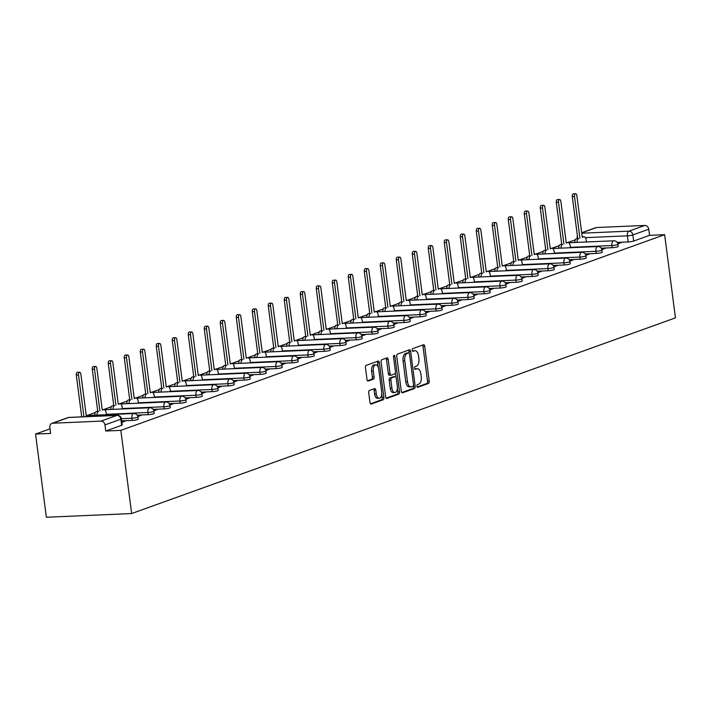 <?xml version="1.0" encoding="UTF-8"?>
<svg xmlns="http://www.w3.org/2000/svg" width="711" height="711" viewBox="0 0 711 711"><rect width="100%" height="100%" fill="white"/><g stroke="black" fill="none" stroke-linecap="round" stroke-linejoin="round"><path stroke-width="1.07" d="M416.895 386.215A1.378 0.729 87.5 0 0 417.659 387.335A1.378 0.729 87.5 0 0 417.775 387.308L428.466 383.46A1.973 1.031 87.5 0 0 429.222 381.167L424.707 346.337A1.973 1.031 87.5 0 0 423.614 344.728A1.973 1.031 87.5 0 0 423.445 344.764L412.744 348.612A1.378 0.729 87.5 0 0 412.22 350.221A1.378 0.729 87.5 0 0 412.984 351.35A1.378 0.729 87.5 0 0 413.1 351.323L414.486 350.825A6.301 3.315 87.5 0 1 415.02 350.719A6.301 3.315 87.5 0 1 418.512 355.856L418.886 358.762A6.301 3.315 87.5 0 1 416.468 366.112L415.082 366.609A1.378 0.729 87.5 0 0 414.557 368.218A1.378 0.729 87.5 0 0 415.322 369.338A1.378 0.729 87.5 0 0 415.437 369.32L416.824 368.822A6.301 3.315 87.5 0 1 417.348 368.716A6.301 3.315 87.5 0 1 420.85 373.853L421.223 376.75A6.301 3.315 87.5 0 1 418.806 384.109L417.419 384.607A1.378 0.729 87.5 0 0 416.895 386.215M369.462 390.419A1.973 1.031 87.5 0 0 368.707 392.712L369.978 402.488A1.973 1.031 87.5 0 0 371.071 404.088A1.973 1.031 87.5 0 0 371.24 404.061L383.113 399.786A1.973 1.031 87.5 0 0 383.869 397.485L379.345 362.654A1.973 1.031 87.5 0 0 378.252 361.055A1.973 1.031 87.5 0 0 378.092 361.081L366.209 365.356A1.973 1.031 87.5 0 0 365.454 367.658L366.992 379.461A1.973 1.031 87.5 0 0 368.085 381.069A1.973 1.031 87.5 0 0 368.245 381.034L373.328 379.203A1.973 1.031 87.5 0 0 374.084 376.91L373.328 371.053A5.27 2.773 87.5 0 1 375.79 364.823A5.27 2.773 87.5 0 1 378.714 369.116L381.691 392.045A5.27 2.773 87.5 0 1 379.221 398.276A5.27 2.773 87.5 0 1 376.306 393.983L375.808 390.161A1.973 1.031 87.5 0 0 374.715 388.553A1.973 1.031 87.5 0 0 374.546 388.588L369.462 390.419M131.642 513.555L120.843 430.368L664.643 234.683L675.45 317.87L131.642 513.555L46.357 517.253L35.55 434.065L50.054 428.849M401.288 391.219A1.973 1.031 87.5 0 0 402.382 392.828A1.973 1.031 87.5 0 0 402.55 392.792L414.424 388.517A1.973 1.031 87.5 0 0 415.18 386.215L410.656 351.394A1.973 1.031 87.5 0 0 409.563 349.785A1.973 1.031 87.5 0 0 409.403 349.821L397.52 354.096A1.973 1.031 87.5 0 0 396.765 356.389L401.288 391.219M398.773 394.152L386.891 398.427A1.973 1.031 87.5 0 1 386.722 398.453A1.973 1.031 87.5 0 1 385.638 396.854L381.114 362.023A1.973 1.031 87.5 0 1 381.869 359.73L386.953 357.9A1.973 1.031 87.5 0 1 387.113 357.864A1.973 1.031 87.5 0 1 388.206 359.473L390.046 373.595A1.973 1.031 87.5 0 0 391.13 375.204A1.973 1.031 87.5 0 0 391.299 375.168L394.676 373.95A1.973 1.031 87.5 0 0 395.432 371.657L393.521 356.949A1.378 0.729 87.5 0 1 394.161 355.322A1.378 0.729 87.5 0 1 394.925 356.442L399.529 391.85A1.973 1.031 87.5 0 1 398.773 394.152L397.067 394.223L386.144 398.151M575.306 239.838L567.813 242.54M559.308 245.597L551.816 248.29M543.311 251.356L535.818 254.049M527.304 257.115L519.812 259.808M511.307 262.866L503.815 265.567M495.309 268.625L487.817 271.326M479.303 274.384L471.811 277.086M463.305 280.143L455.813 282.836M447.308 285.902L439.816 288.595M431.31 291.661L423.809 294.354M415.304 297.411L407.812 300.113M399.306 303.17L391.814 305.872M383.309 308.93L375.808 311.622M367.303 314.689L359.81 317.382M351.305 320.448L343.813 323.141M335.308 326.207L327.815 328.9M319.301 331.957L311.809 334.659M303.304 337.716L295.812 340.418M287.306 343.475L279.814 346.168M271.3 349.234L263.808 351.927M255.302 354.993L247.81 357.686M239.305 360.753L231.813 363.445M223.298 366.503L215.806 369.205M207.301 372.262L199.809 374.964M191.303 378.021L183.811 380.714M175.306 383.78L167.805 386.473M159.3 389.539L151.807 392.232M143.302 395.289L135.81 397.991M127.305 401.048L119.804 403.75M111.298 406.808L103.806 409.509M95.301 412.567L87.808 415.26M120.843 430.368L105.743 431.026L104.952 424.911A4.017 3.368 -109.8 0 0 101.024 421.116L52.756 423.214A4.017 3.368 -109.8 0 0 51.903 423.374A4.017 3.368 -109.8 0 0 49.85 427.302L50.65 433.417L35.55 434.065M664.643 234.683L649.552 235.341L633.652 241.065A4.017 0.551 172.6 0 1 628.186 241.944L617.192 242.424M581.749 233.199L628.933 231.155L644.833 225.44L596.556 227.529L581.705 232.87M644.833 225.44A4.017 3.368 70.2 0 1 648.752 229.226L632.861 234.95A4.017 0.551 172.6 0 1 627.395 235.839L585.357 237.661M649.552 235.341L648.752 229.226M581.687 232.737L595.711 227.698A4.017 3.368 70.2 0 1 596.556 227.529M601.853 249.588L605.052 248.441L602.493 248.548L602.599 249.321M585.855 255.347L589.055 254.191L586.495 254.307L586.593 255.08M569.849 261.106L573.057 259.95L570.498 260.066L570.595 260.839M553.851 266.865L557.051 265.71L554.5 265.816L554.598 266.598M537.854 272.615L541.053 271.469L538.494 271.575L538.591 272.349M521.847 278.374L525.056 277.228L522.496 277.334L522.594 278.108M505.85 284.133L509.049 282.978L506.499 283.094L506.596 283.867M489.852 289.892L493.052 288.737L490.492 288.853L490.599 289.626M473.855 295.652L477.054 294.496L474.495 294.612L474.593 295.385M457.848 301.411L461.057 300.255L458.497 300.362L458.595 301.135M441.851 307.161L445.05 306.014L442.491 306.121L442.598 306.894M425.853 312.92L429.053 311.774L426.493 311.88L426.591 312.653M409.847 318.679L413.055 317.524L410.496 317.639L410.594 318.412M393.85 324.438L397.049 323.283L394.489 323.398L394.596 324.172M377.852 330.197L381.052 329.042L378.492 329.157L378.59 329.931M361.846 335.956L365.054 334.801L362.494 334.908L362.592 335.681M345.848 341.707L349.048 340.56L346.488 340.667L346.595 341.44M329.851 347.466L333.05 346.319L330.491 346.426L330.588 347.199M313.844 353.225L317.053 352.069L314.493 352.185L314.591 352.958M297.847 358.984L301.046 357.829L298.496 357.944L298.593 358.717M281.849 364.743L285.049 363.588L282.489 363.703L282.596 364.476M265.852 370.502L269.051 369.347L266.492 369.453L266.589 370.227M249.845 376.252L253.045 375.106L250.494 375.212L250.592 375.986M233.848 382.011L237.047 380.865L234.488 380.972L234.594 381.745M217.85 387.771L221.05 386.615L218.49 386.731L218.588 387.504M201.844 393.53L205.052 392.374L202.493 392.49L202.591 393.263M185.847 399.289L189.046 398.133L186.486 398.24L186.593 399.022M169.849 405.039L173.049 403.892L170.489 403.999L170.587 404.772M153.843 410.798L157.051 409.652L154.491 409.758L154.589 410.531M137.845 416.557L141.045 415.402L138.485 415.517L138.592 416.291M121.874 422.307L125.047 421.161L122.488 421.276L122.585 422.05M132.184 420.432L131.899 418.264A4.017 0.551 172.6 0 0 135.943 417.757A4.017 0.551 172.6 0 0 137.934 417.01L138.21 419.179A4.017 0.551 -7.4 0 1 136.219 419.925A4.017 0.551 -7.4 0 1 132.184 420.432L121.688 420.885M148.181 414.673L147.897 412.504A4.017 0.551 172.6 0 0 151.941 411.998A4.017 0.551 172.6 0 0 153.931 411.251L154.216 413.42A4.017 0.551 -7.4 0 1 152.225 414.166A4.017 0.551 -7.4 0 1 148.181 414.673L137.187 415.153M164.179 408.914L163.903 406.745A4.017 0.551 172.6 0 0 167.938 406.239A4.017 0.551 172.6 0 0 169.929 405.492L170.213 407.661A4.017 0.551 -7.4 0 1 168.223 408.407A4.017 0.551 -7.4 0 1 164.179 408.914L153.185 409.394M180.185 403.164L179.901 400.995A4.017 0.551 172.6 0 0 183.945 400.48A4.017 0.551 172.6 0 0 185.935 399.733L186.211 401.902A4.017 0.551 -7.4 0 1 184.22 402.648A4.017 0.551 -7.4 0 1 180.185 403.164L169.182 403.635M196.183 397.405L195.898 395.236A4.017 0.551 172.6 0 0 199.942 394.721A4.017 0.551 172.6 0 0 201.933 393.983L202.217 396.151A4.017 0.551 -7.4 0 1 200.226 396.889A4.017 0.551 -7.4 0 1 196.183 397.405L185.189 397.876M212.18 391.645L211.896 389.477A4.017 0.551 172.6 0 0 215.94 388.97A4.017 0.551 172.6 0 0 217.93 388.224L218.215 390.392A4.017 0.551 -7.4 0 1 216.224 391.139A4.017 0.551 -7.4 0 1 212.18 391.645L201.186 392.125M228.178 385.886L227.902 383.718A4.017 0.551 172.6 0 0 231.946 383.211A4.017 0.551 172.6 0 0 233.928 382.465L234.212 384.633A4.017 0.551 -7.4 0 1 232.221 385.38A4.017 0.551 -7.4 0 1 228.178 385.886L217.184 386.366M244.184 380.127L243.9 377.959A4.017 0.551 172.6 0 0 247.943 377.452A4.017 0.551 172.6 0 0 249.934 376.706L250.21 378.874A4.017 0.551 -7.4 0 1 248.228 379.621A4.017 0.551 -7.4 0 1 244.184 380.127L233.19 380.607M260.182 374.368L259.897 372.2A4.017 0.551 172.6 0 0 263.941 371.693A4.017 0.551 172.6 0 0 265.932 370.946L266.216 373.115A4.017 0.551 -7.4 0 1 264.225 373.862A4.017 0.551 -7.4 0 1 260.182 374.368L249.188 374.848M276.179 368.618L275.904 366.449A4.017 0.551 172.6 0 0 279.947 365.934A4.017 0.551 172.6 0 0 281.929 365.187L282.214 367.356A4.017 0.551 -7.4 0 1 280.223 368.102A4.017 0.551 -7.4 0 1 276.179 368.618L265.185 369.089M292.185 362.859L291.901 360.69A4.017 0.551 172.6 0 0 295.945 360.175A4.017 0.551 172.6 0 0 297.936 359.437L298.211 361.606A4.017 0.551 -7.4 0 1 296.229 362.343A4.017 0.551 -7.4 0 1 292.185 362.859L281.192 363.33M308.183 357.1L307.899 354.931A4.017 0.551 172.6 0 0 311.942 354.425A4.017 0.551 172.6 0 0 313.933 353.678L314.218 355.847A4.017 0.551 -7.4 0 1 312.227 356.593A4.017 0.551 -7.4 0 1 308.183 357.1L297.189 357.58M324.18 351.341L323.905 349.172A4.017 0.551 172.6 0 0 327.94 348.666A4.017 0.551 172.6 0 0 329.931 347.919L330.215 350.088A4.017 0.551 -7.4 0 1 328.224 350.834A4.017 0.551 -7.4 0 1 324.18 351.341L313.187 351.821M340.187 345.582L339.902 343.413A4.017 0.551 172.6 0 0 343.946 342.906A4.017 0.551 172.6 0 0 345.937 342.16L346.213 344.328A4.017 0.551 -7.4 0 1 344.222 345.075A4.017 0.551 -7.4 0 1 340.187 345.582L329.193 346.061M356.184 339.822L355.9 337.654A4.017 0.551 172.6 0 0 359.944 337.147A4.017 0.551 172.6 0 0 361.935 336.401L362.219 338.569A4.017 0.551 -7.4 0 1 360.228 339.316A4.017 0.551 -7.4 0 1 356.184 339.822L345.19 340.302M372.182 334.072L371.906 331.904A4.017 0.551 172.6 0 0 375.941 331.388A4.017 0.551 172.6 0 0 377.932 330.642L378.216 332.81A4.017 0.551 -7.4 0 1 376.226 333.557A4.017 0.551 -7.4 0 1 372.182 334.072L361.188 334.543M388.188 328.313L387.904 326.145A4.017 0.551 172.6 0 0 391.948 325.629A4.017 0.551 172.6 0 0 393.938 324.891L394.214 327.06A4.017 0.551 -7.4 0 1 392.223 327.798A4.017 0.551 -7.4 0 1 388.188 328.313L377.194 328.784M404.186 322.554L403.901 320.385A4.017 0.551 172.6 0 0 407.945 319.879A4.017 0.551 172.6 0 0 409.936 319.132L410.22 321.301A4.017 0.551 -7.4 0 1 408.23 322.047A4.017 0.551 -7.4 0 1 404.186 322.554L393.192 323.034M420.183 316.795L419.908 314.626A4.017 0.551 172.6 0 0 423.943 314.12A4.017 0.551 172.6 0 0 425.933 313.373L426.218 315.542A4.017 0.551 -7.4 0 1 424.227 316.288A4.017 0.551 -7.4 0 1 420.183 316.795L409.189 317.275M436.19 311.036L435.905 308.867A4.017 0.551 172.6 0 0 439.949 308.361A4.017 0.551 172.6 0 0 441.94 307.614L442.215 309.783A4.017 0.551 -7.4 0 1 440.225 310.529A4.017 0.551 -7.4 0 1 436.19 311.036L425.187 311.516M452.187 305.286L451.903 303.117A4.017 0.551 172.6 0 0 455.947 302.602A4.017 0.551 172.6 0 0 457.937 301.855L458.222 304.024A4.017 0.551 -7.4 0 1 456.231 304.77A4.017 0.551 -7.4 0 1 452.187 305.286L441.193 305.757M468.185 299.527L467.9 297.358A4.017 0.551 172.6 0 0 471.944 296.843A4.017 0.551 172.6 0 0 473.935 296.096L474.219 298.265A4.017 0.551 -7.4 0 1 472.228 299.011A4.017 0.551 -7.4 0 1 468.185 299.527L457.191 299.998M484.182 293.767L483.907 291.599A4.017 0.551 172.6 0 0 487.95 291.092A4.017 0.551 172.6 0 0 489.932 290.346L490.217 292.514A4.017 0.551 -7.4 0 1 488.226 293.252A4.017 0.551 -7.4 0 1 484.182 293.767L473.188 294.238M500.188 288.008L499.904 285.84A4.017 0.551 172.6 0 0 503.948 285.333A4.017 0.551 172.6 0 0 505.939 284.587L506.214 286.755A4.017 0.551 -7.4 0 1 504.232 287.502A4.017 0.551 -7.4 0 1 500.188 288.008L489.195 288.488M516.186 282.249L515.902 280.081A4.017 0.551 172.6 0 0 519.945 279.574A4.017 0.551 172.6 0 0 521.936 278.828L522.221 280.996A4.017 0.551 -7.4 0 1 520.23 281.743A4.017 0.551 -7.4 0 1 516.186 282.249L505.192 282.729M532.183 276.49L531.908 274.322A4.017 0.551 172.6 0 0 535.952 273.815A4.017 0.551 172.6 0 0 537.934 273.068L538.218 275.237A4.017 0.551 -7.4 0 1 536.227 275.984A4.017 0.551 -7.4 0 1 532.183 276.49L521.19 276.97M548.19 270.74L547.905 268.571A4.017 0.551 172.6 0 0 551.949 268.056A4.017 0.551 172.6 0 0 553.94 267.309L554.216 269.478A4.017 0.551 -7.4 0 1 552.234 270.224A4.017 0.551 -7.4 0 1 548.19 270.74L537.196 271.211M564.187 264.981L563.903 262.812A4.017 0.551 172.6 0 0 567.947 262.297A4.017 0.551 172.6 0 0 569.938 261.559L570.222 263.728A4.017 0.551 -7.4 0 1 568.231 264.465A4.017 0.551 -7.4 0 1 564.187 264.981L553.194 265.452M580.185 259.222L579.909 257.053A4.017 0.551 172.6 0 0 583.944 256.547A4.017 0.551 172.6 0 0 585.935 255.8L586.22 257.969A4.017 0.551 -7.4 0 1 584.229 258.715A4.017 0.551 -7.4 0 1 580.185 259.222L569.191 259.702M596.191 253.463L595.907 251.294A4.017 0.551 172.6 0 0 599.951 250.787A4.017 0.551 172.6 0 0 601.941 250.041L602.217 252.209A4.017 0.551 -7.4 0 1 600.226 252.956A4.017 0.551 -7.4 0 1 596.191 253.463L585.197 253.943M612.189 247.704L611.904 245.535A4.017 0.551 172.6 0 0 615.948 245.028A4.017 0.551 172.6 0 0 617.939 244.282L618.223 246.45A4.017 0.551 -7.4 0 1 616.233 247.197A4.017 0.551 -7.4 0 1 612.189 247.704L601.195 248.183M617.85 243.829L621.058 242.682L618.499 242.789L618.597 243.562M618.499 242.789L617.601 243.109M105.743 431.026L121.643 425.302A4.017 0.551 -7.4 0 0 122.212 424.938L121.421 418.823A4.017 0.551 172.6 0 1 120.852 419.197L104.952 424.911M602.493 248.548L601.604 248.868M586.495 254.307L585.597 254.627M570.498 260.066L569.6 260.386M554.5 265.816L553.602 266.145M538.494 271.575L537.596 271.904M522.496 277.334L521.598 277.654M506.499 283.094L505.601 283.413M490.492 288.853L489.595 289.173M474.495 294.612L473.597 294.932M458.497 300.362L457.6 300.691M442.491 306.121L441.593 306.45M426.493 311.88L425.596 312.2M410.496 317.639L409.598 317.959M394.489 323.398L393.601 323.718M378.492 329.157L377.594 329.477M362.494 334.908L361.597 335.236M346.488 340.667L345.599 340.996M330.491 346.426L329.593 346.746M314.493 352.185L313.595 352.505M298.496 357.944L297.598 358.264M282.489 363.703L281.592 364.023M266.492 369.453L265.594 369.782M250.494 375.212L249.597 375.532M234.488 380.972L233.59 381.292M218.49 386.731L217.593 387.051M202.493 392.49L201.595 392.81M186.486 398.24L185.589 398.569M170.489 403.999L169.591 404.328M154.491 409.758L153.594 410.078M138.485 415.517L137.596 415.837M122.488 421.276L121.768 421.534M417.348 368.716L415.651 368.787A6.301 3.315 87.5 0 0 415.117 368.893L416.824 368.822M415.02 350.719L413.313 350.79A6.301 3.315 87.5 0 0 412.78 350.896L414.486 350.825M417.153 386.997L426.769 383.54A1.973 1.031 87.5 0 0 427.524 381.238L423.001 346.408A1.973 1.031 87.5 0 0 422.494 345.111M409.163 353.109L408.949 351.465A1.973 1.031 87.5 0 0 408.443 350.159M401.795 392.525L412.718 388.588A1.973 1.031 87.5 0 0 413.473 386.295L413.393 385.682M412.967 386.206A1.378 0.729 87.5 0 0 413.5 384.598L409.527 354.025A1.378 0.729 87.5 0 0 408.763 352.905A1.378 0.729 87.5 0 0 408.647 352.923L407.181 353.447A6.301 3.315 87.5 0 0 404.763 360.806L407.483 381.7A6.301 3.315 87.5 0 0 410.976 386.837A6.301 3.315 87.5 0 0 411.509 386.731L412.967 386.206M407.172 352.994A1.378 0.729 87.5 0 0 407.056 352.976A1.378 0.729 87.5 0 0 406.941 353.003L408.647 352.923M410.976 386.837L409.269 386.908A6.301 3.315 87.5 0 1 405.777 381.771L403.066 360.877A6.301 3.315 87.5 0 1 405.483 353.527L406.941 353.003M390.97 375.186L389.592 375.239A1.973 1.031 87.5 0 1 389.432 375.275A1.973 1.031 87.5 0 1 388.339 373.666L386.5 359.544A1.973 1.031 87.5 0 0 385.993 358.237M395.36 372.973L395.894 377.088M397.378 388.49L397.822 391.93L399.529 391.85M391.948 388.25A5.27 2.773 87.5 0 0 394.872 392.543A5.27 2.773 87.5 0 0 397.333 386.313L396.285 378.234A1.973 1.031 87.5 0 0 395.192 376.626A1.973 1.031 87.5 0 0 395.023 376.661L391.654 377.879A1.973 1.031 87.5 0 0 390.899 380.172L391.948 388.25L390.241 388.322A5.27 2.773 87.5 0 0 393.165 392.623L394.872 392.543M393.654 376.723A1.973 1.031 87.5 0 0 393.485 376.706A1.973 1.031 87.5 0 0 393.316 376.732L395.023 376.661M390.241 388.322L389.193 380.243A1.973 1.031 87.5 0 1 389.948 377.95L393.316 376.732M397.067 394.223A1.973 1.031 87.5 0 0 397.822 391.93M379.221 398.276L377.523 398.347A5.27 2.773 87.5 0 1 374.599 394.054L374.102 390.232A1.973 1.031 87.5 0 0 373.595 388.935M375.79 364.823L374.084 364.894A5.27 2.773 87.5 0 0 371.622 371.124L373.328 371.053M367.498 380.767L371.622 379.274A1.973 1.031 87.5 0 0 372.377 376.981L371.622 371.124M378.208 367.107L377.639 362.734A1.973 1.031 87.5 0 0 377.132 361.428M370.484 403.786L381.407 399.858A1.973 1.031 87.5 0 0 382.163 397.556L381.736 394.214M574.772 242.478A4.017 2.106 -92.5 0 1 576.372 238.745L578.594 238.647A4.017 2.106 87.5 0 0 576.985 242.38M586.433 241.971L586.175 240.042A4.017 2.106 87.5 0 0 583.953 236.772A4.017 2.106 87.5 0 0 583.615 236.843L582.282 237.323L576.87 195.632A2.311 1.209 87.5 0 0 575.59 193.748A2.311 1.209 87.5 0 0 574.506 196.476L579.927 238.167M577.705 238.265L572.293 196.574A2.311 1.209 -92.5 0 1 573.368 193.845L575.59 193.748M558.766 248.237A4.017 2.106 -92.5 0 1 560.375 244.504L562.588 244.406A4.017 2.106 87.5 0 0 560.988 248.139M570.426 247.73L570.178 245.802A4.017 2.106 87.5 0 0 567.956 242.531A4.017 2.106 87.5 0 0 567.618 242.602L566.285 243.073L560.863 201.382A2.311 1.209 87.5 0 0 559.584 199.507A2.311 1.209 87.5 0 0 558.508 202.235L563.921 243.926M561.708 244.024L556.286 202.333A2.311 1.209 -92.5 0 1 557.371 199.604L559.584 199.507M542.769 253.996A4.017 2.106 -92.5 0 1 544.368 250.263L546.59 250.165A4.017 2.106 87.5 0 0 544.99 253.898M554.429 253.489L554.18 251.561A4.017 2.106 87.5 0 0 551.949 248.29A4.017 2.106 87.5 0 0 551.612 248.352L550.278 248.832L544.866 207.141A2.311 1.209 87.5 0 0 543.586 205.266A2.311 1.209 87.5 0 0 542.511 207.994L547.923 249.685M545.701 249.783L540.289 208.092A2.311 1.209 -92.5 0 1 541.373 205.355L543.586 205.266M526.771 259.755A4.017 2.106 -92.5 0 1 528.371 256.013L530.593 255.924A4.017 2.106 87.5 0 0 528.984 259.657M538.431 259.248L538.183 257.32A4.017 2.106 87.5 0 0 535.952 254.049A4.017 2.106 87.5 0 0 535.614 254.111L534.281 254.591L528.868 212.9A2.311 1.209 87.5 0 0 527.589 211.016A2.311 1.209 87.5 0 0 526.504 213.753L531.926 255.445M529.704 255.533L524.291 213.842A2.311 1.209 -92.5 0 1 525.367 211.114L527.589 211.016M510.774 265.514A4.017 2.106 -92.5 0 1 512.373 261.772L514.586 261.675A4.017 2.106 87.5 0 0 512.987 265.416M522.425 265.007L522.176 263.079A4.017 2.106 87.5 0 0 519.954 259.799A4.017 2.106 87.5 0 0 519.617 259.87L518.283 260.35L512.862 218.659A2.311 1.209 87.5 0 0 511.591 216.775A2.311 1.209 87.5 0 0 510.507 219.503L515.919 261.195M513.706 261.293L508.294 219.601A2.311 1.209 -92.5 0 1 509.369 216.873L511.591 216.775M494.767 271.264A4.017 2.106 -92.5 0 1 496.367 267.532L498.589 267.434A4.017 2.106 87.5 0 0 496.989 271.175M506.428 270.767L506.179 268.829A4.017 2.106 87.5 0 0 503.957 265.559A4.017 2.106 87.5 0 0 503.61 265.63L502.277 266.11L496.865 224.418A2.311 1.209 87.5 0 0 495.585 222.534A2.311 1.209 87.5 0 0 494.509 225.263L499.922 266.954M497.7 267.052L492.288 225.36A2.311 1.209 -92.5 0 1 493.372 222.632L495.585 222.534M478.77 277.023A4.017 2.106 -92.5 0 1 480.369 273.291L482.591 273.193A4.017 2.106 87.5 0 0 480.983 276.926M490.43 276.517L490.181 274.588A4.017 2.106 87.5 0 0 487.95 271.318A4.017 2.106 87.5 0 0 487.613 271.389L486.28 271.869L480.867 230.177A2.311 1.209 87.5 0 0 479.587 228.293A2.311 1.209 87.5 0 0 478.503 231.022L483.924 272.713M481.703 272.811L476.29 231.119A2.311 1.209 -92.5 0 1 477.365 228.391L479.587 228.293M462.772 282.782A4.017 2.106 -92.5 0 1 464.372 279.05L466.585 278.952A4.017 2.106 87.5 0 0 464.985 282.685M474.424 282.276L474.175 280.347A4.017 2.106 87.5 0 0 471.953 277.077A4.017 2.106 87.5 0 0 471.615 277.139L470.282 277.619L464.87 235.928A2.311 1.209 87.5 0 0 463.59 234.052A2.311 1.209 87.5 0 0 462.505 236.781L467.918 278.472M465.705 278.57L460.293 236.879A2.311 1.209 -92.5 0 1 461.368 234.15L463.59 234.052M446.766 288.542A4.017 2.106 -92.5 0 1 448.374 284.809L450.587 284.711A4.017 2.106 87.5 0 0 448.988 288.444M458.426 288.035L458.177 286.106A4.017 2.106 87.5 0 0 455.955 282.836A4.017 2.106 87.5 0 0 455.618 282.898L454.285 283.378L448.863 241.687A2.311 1.209 87.5 0 0 447.583 239.811A2.311 1.209 87.5 0 0 446.508 242.54L451.92 284.231M449.708 284.329L444.286 242.638A2.311 1.209 -92.5 0 1 445.37 239.9L447.583 239.811M430.768 294.301A4.017 2.106 -92.5 0 1 432.368 290.559L434.59 290.47A4.017 2.106 87.5 0 0 432.981 294.203M442.429 293.794L442.18 291.865A4.017 2.106 87.5 0 0 439.949 288.595A4.017 2.106 87.5 0 0 439.611 288.657L438.278 289.137L432.866 247.446A2.311 1.209 87.5 0 0 431.586 245.562A2.311 1.209 87.5 0 0 430.51 248.299L435.923 289.99M433.701 290.079L428.289 248.388A2.311 1.209 -92.5 0 1 429.364 245.659L431.586 245.562M414.771 300.06A4.017 2.106 -92.5 0 1 416.37 296.318L418.583 296.22A4.017 2.106 87.5 0 0 416.984 299.962M426.431 299.553L426.173 297.616A4.017 2.106 87.5 0 0 423.952 294.345A4.017 2.106 87.5 0 0 423.614 294.416L422.281 294.896L416.868 253.205A2.311 1.209 87.5 0 0 415.588 251.321A2.311 1.209 87.5 0 0 414.504 254.049L419.917 295.74M417.704 295.838L412.291 254.147A2.311 1.209 -92.5 0 1 413.367 251.418L415.588 251.321M398.764 305.81A4.017 2.106 -92.5 0 1 400.373 302.077L402.586 301.979A4.017 2.106 87.5 0 0 400.986 305.721M410.425 305.312L410.176 303.375A4.017 2.106 87.5 0 0 407.954 300.104A4.017 2.106 87.5 0 0 407.616 300.175L406.283 300.655L400.862 258.964A2.311 1.209 87.5 0 0 399.582 257.08A2.311 1.209 87.5 0 0 398.507 259.808L403.919 301.5M401.706 301.597L396.285 259.906A2.311 1.209 -92.5 0 1 397.369 257.178L399.582 257.08M382.767 311.569A4.017 2.106 -92.5 0 1 384.367 307.836L386.588 307.739A4.017 2.106 87.5 0 0 384.989 311.471M394.427 311.062L394.178 309.134A4.017 2.106 87.5 0 0 391.948 305.863A4.017 2.106 87.5 0 0 391.61 305.934L390.277 306.414L384.864 264.723A2.311 1.209 87.5 0 0 383.585 262.839A2.311 1.209 87.5 0 0 382.509 265.567L387.922 307.259M385.7 307.356L380.287 265.665A2.311 1.209 -92.5 0 1 381.372 262.937L383.585 262.839M366.769 317.328A4.017 2.106 -92.5 0 1 368.369 313.595L370.582 313.498A4.017 2.106 87.5 0 0 368.982 317.23M378.43 316.822L378.172 314.893A4.017 2.106 87.5 0 0 375.95 311.622A4.017 2.106 87.5 0 0 375.612 311.685L374.279 312.165L368.867 270.473A2.311 1.209 87.5 0 0 367.587 268.598A2.311 1.209 87.5 0 0 366.503 271.326L371.924 313.018M369.702 313.116L364.29 271.424A2.311 1.209 -92.5 0 1 365.365 268.696L367.587 268.598M350.763 323.087A4.017 2.106 -92.5 0 1 352.372 319.355L354.585 319.257A4.017 2.106 87.5 0 0 352.985 322.99M362.423 322.581L362.175 320.652A4.017 2.106 87.5 0 0 359.953 317.382A4.017 2.106 87.5 0 0 359.615 317.444L358.282 317.924L352.86 276.232A2.311 1.209 87.5 0 0 351.581 274.357A2.311 1.209 87.5 0 0 350.505 277.086L355.918 318.777M353.705 318.875L348.283 277.183A2.311 1.209 -92.5 0 1 349.368 274.446L351.581 274.357M334.765 328.846A4.017 2.106 -92.5 0 1 336.365 325.105L338.587 325.016A4.017 2.106 87.5 0 0 336.987 328.749M346.426 328.34L346.177 326.411A4.017 2.106 87.5 0 0 343.946 323.132A4.017 2.106 87.5 0 0 343.609 323.203L342.275 323.683L336.863 281.991A2.311 1.209 87.5 0 0 335.583 280.107A2.311 1.209 87.5 0 0 334.508 282.845L339.92 324.536M337.698 324.625L332.286 282.934A2.311 1.209 -92.5 0 1 333.37 280.205L335.583 280.107M318.768 334.605A4.017 2.106 -92.5 0 1 320.368 330.864L322.59 330.766A4.017 2.106 87.5 0 0 320.981 334.508M330.428 334.099L330.171 332.161A4.017 2.106 87.5 0 0 327.949 328.891A4.017 2.106 87.5 0 0 327.611 328.962L326.278 329.442L320.865 287.751A2.311 1.209 87.5 0 0 319.586 285.866A2.311 1.209 87.5 0 0 318.501 288.595L323.923 330.286M321.701 330.384L316.288 288.693A2.311 1.209 -92.5 0 1 317.364 285.964L319.586 285.866M302.762 340.356A4.017 2.106 -92.5 0 1 304.37 336.623L306.583 336.525A4.017 2.106 87.5 0 0 304.983 340.267M314.422 339.849L314.173 337.921A4.017 2.106 87.5 0 0 311.951 334.65A4.017 2.106 87.5 0 0 311.614 334.721L310.28 335.201L304.859 293.51A2.311 1.209 87.5 0 0 303.579 291.626A2.311 1.209 87.5 0 0 302.504 294.354L307.916 336.045M305.703 336.143L300.291 294.452A2.311 1.209 -92.5 0 1 301.366 291.723L303.579 291.626M286.764 346.115A4.017 2.106 -92.5 0 1 288.364 342.382L290.586 342.284A4.017 2.106 87.5 0 0 288.986 346.017M298.424 345.608L298.176 343.68A4.017 2.106 87.5 0 0 295.945 340.409A4.017 2.106 87.5 0 0 295.607 340.48L294.274 340.96L288.862 299.269A2.311 1.209 87.5 0 0 287.582 297.385A2.311 1.209 87.5 0 0 286.506 300.113L291.919 341.804M289.697 341.902L284.284 300.211A2.311 1.209 -92.5 0 1 285.369 297.482L287.582 297.385M270.767 351.874A4.017 2.106 -92.5 0 1 272.366 348.141L274.588 348.043A4.017 2.106 87.5 0 0 272.98 351.776M282.427 351.367L282.178 349.439A4.017 2.106 87.5 0 0 279.947 346.168A4.017 2.106 87.5 0 0 279.61 346.23L278.277 346.71L272.864 305.019A2.311 1.209 87.5 0 0 271.584 303.144A2.311 1.209 87.5 0 0 270.5 305.872L275.921 347.563M273.699 347.661L268.287 305.97A2.311 1.209 -92.5 0 1 269.362 303.233L271.584 303.144M254.769 357.633A4.017 2.106 -92.5 0 1 256.369 353.891L258.582 353.802A4.017 2.106 87.5 0 0 256.982 357.535M266.421 357.126L266.172 355.198A4.017 2.106 87.5 0 0 263.95 351.927A4.017 2.106 87.5 0 0 263.612 351.989L262.279 352.469L256.867 310.778A2.311 1.209 87.5 0 0 255.587 308.894A2.311 1.209 87.5 0 0 254.502 311.631L259.915 353.323M257.702 353.42L252.289 311.72A2.311 1.209 -92.5 0 1 253.365 308.992L255.587 308.894M238.763 363.392A4.017 2.106 -92.5 0 1 240.362 359.65L242.584 359.562A4.017 2.106 87.5 0 0 240.985 363.294M250.423 362.886L250.174 360.957A4.017 2.106 87.5 0 0 247.952 357.677A4.017 2.106 87.5 0 0 247.606 357.749L246.273 358.228L240.86 316.537A2.311 1.209 87.5 0 0 239.58 314.653A2.311 1.209 87.5 0 0 238.505 317.382L243.917 359.082M241.704 359.171L236.283 317.479A2.311 1.209 -92.5 0 1 237.367 314.751L239.58 314.653M222.765 369.142A4.017 2.106 -92.5 0 1 224.365 365.41L226.587 365.312A4.017 2.106 87.5 0 0 224.978 369.053M234.426 368.645L234.177 366.707A4.017 2.106 87.5 0 0 231.946 363.437A4.017 2.106 87.5 0 0 231.608 363.508L230.275 363.988L224.863 322.296A2.311 1.209 87.5 0 0 223.583 320.412A2.311 1.209 87.5 0 0 222.499 323.141L227.92 364.832M225.698 364.93L220.286 323.238A2.311 1.209 -92.5 0 1 221.361 320.51L223.583 320.412M206.768 374.901A4.017 2.106 -92.5 0 1 208.367 371.169L210.58 371.071A4.017 2.106 87.5 0 0 208.981 374.804M218.428 374.395L218.17 372.466A4.017 2.106 87.5 0 0 215.948 369.196A4.017 2.106 87.5 0 0 215.611 369.267L214.278 369.747L208.865 328.055A2.311 1.209 87.5 0 0 207.585 326.171A2.311 1.209 87.5 0 0 206.501 328.9L211.914 370.591M209.701 370.689L204.288 328.997A2.311 1.209 -92.5 0 1 205.363 326.269L207.585 326.171M190.761 380.661A4.017 2.106 -92.5 0 1 192.37 376.928L194.583 376.83A4.017 2.106 87.5 0 0 192.983 380.563M202.422 380.154L202.173 378.225A4.017 2.106 87.5 0 0 199.951 374.955A4.017 2.106 87.5 0 0 199.613 375.017L198.28 375.497L192.859 333.806A2.311 1.209 87.5 0 0 191.579 331.93A2.311 1.209 87.5 0 0 190.504 334.659L195.916 376.35M193.703 376.448L188.282 334.757A2.311 1.209 -92.5 0 1 189.366 332.028L191.579 331.93M174.764 386.42A4.017 2.106 -92.5 0 1 176.364 382.687L178.585 382.589A4.017 2.106 87.5 0 0 176.977 386.322M186.424 385.913L186.175 383.984A4.017 2.106 87.5 0 0 183.945 380.714A4.017 2.106 87.5 0 0 183.607 380.776L182.274 381.256L176.861 339.565A2.311 1.209 87.5 0 0 175.581 337.689A2.311 1.209 87.5 0 0 174.506 340.418L179.919 382.109M177.697 382.207L172.284 340.516A2.311 1.209 -92.5 0 1 173.36 337.778L175.581 337.689M158.766 392.179A4.017 2.106 -92.5 0 1 160.366 388.437L162.579 388.348A4.017 2.106 87.5 0 0 160.979 392.081M170.427 391.672L170.169 389.744A4.017 2.106 87.5 0 0 167.947 386.473A4.017 2.106 87.5 0 0 167.609 386.535L166.276 387.015L160.864 345.324A2.311 1.209 87.5 0 0 159.584 343.44A2.311 1.209 87.5 0 0 158.5 346.177L163.912 387.868M161.699 387.957L156.287 346.266A2.311 1.209 -92.5 0 1 157.362 343.537L159.584 343.44M142.76 397.938A4.017 2.106 -92.5 0 1 144.369 394.196L146.582 394.098A4.017 2.106 87.5 0 0 144.982 397.84M154.42 397.431L154.171 395.503A4.017 2.106 87.5 0 0 151.95 392.223A4.017 2.106 87.5 0 0 151.612 392.294L150.279 392.774L144.857 351.083A2.311 1.209 87.5 0 0 143.578 349.199A2.311 1.209 87.5 0 0 142.502 351.927L147.915 393.618M145.702 393.716L140.28 352.025A2.311 1.209 -92.5 0 1 141.365 349.297L143.578 349.199M126.762 403.688A4.017 2.106 -92.5 0 1 128.362 399.955L130.584 399.858A4.017 2.106 87.5 0 0 128.984 403.599M138.423 403.19L138.174 401.253A4.017 2.106 87.5 0 0 135.943 397.982A4.017 2.106 87.5 0 0 135.605 398.053L134.272 398.533L128.86 356.842A2.311 1.209 87.5 0 0 127.58 354.958A2.311 1.209 87.5 0 0 126.505 357.686L131.917 399.378M129.695 399.475L124.283 357.784A2.311 1.209 -92.5 0 1 125.367 355.056L127.58 354.958M110.765 409.447A4.017 2.106 -92.5 0 1 112.365 405.714L114.587 405.617A4.017 2.106 87.5 0 0 112.978 409.349M122.425 408.941L122.168 407.012A4.017 2.106 87.5 0 0 119.946 403.741A4.017 2.106 87.5 0 0 119.608 403.812L118.275 404.292L112.862 362.601A2.311 1.209 87.5 0 0 111.583 360.717A2.311 1.209 87.5 0 0 110.498 363.445L115.92 405.137M113.698 405.234L108.285 363.543A2.311 1.209 -92.5 0 1 109.361 360.815L111.583 360.717M94.759 415.206A4.017 2.106 -92.5 0 1 96.367 411.473L98.58 411.376A4.017 2.106 87.5 0 0 96.98 415.108M106.419 414.7L106.17 412.771A4.017 2.106 87.5 0 0 103.948 409.5A4.017 2.106 87.5 0 0 103.61 409.563L102.277 410.043L96.856 368.351A2.311 1.209 87.5 0 0 95.576 366.476A2.311 1.209 87.5 0 0 94.501 369.205L99.913 410.896M97.7 410.994L92.279 369.302A2.311 1.209 -92.5 0 1 93.363 366.574L95.576 366.476M81.303 416.886L83.525 416.797M89.577 416.53A4.017 2.106 87.5 0 0 87.942 415.26A4.017 2.106 87.5 0 0 87.604 415.322L86.271 415.802L80.858 374.11A2.311 1.209 87.5 0 0 79.579 372.235A2.311 1.209 87.5 0 0 78.503 374.964L83.916 416.655M81.694 416.753L76.281 375.061A2.311 1.209 -92.5 0 1 77.366 372.324L79.579 372.235M101.024 421.116L116.924 415.402L68.647 417.49L52.756 423.214M628.186 241.944L627.395 235.839A4.017 2.106 87.5 0 1 628.933 231.155A4.017 3.368 70.2 0 1 632.861 234.95L633.652 241.065M137.934 417.01A4.017 4.017 0 0 0 133.775 413.518A4.017 2.106 -92.5 0 0 133.437 413.58A4.017 2.106 -92.5 0 0 131.899 418.264L121.403 418.717M153.931 411.251A4.017 4.017 0 0 0 149.772 407.759A4.017 2.106 -92.5 0 0 149.434 407.83A4.017 2.106 -92.5 0 0 147.897 412.504L106.374 414.309M169.929 405.492A4.017 4.017 0 0 0 165.779 401.999A4.017 2.106 -92.5 0 0 165.441 402.07A4.017 2.106 -92.5 0 0 163.903 406.745L122.372 408.549M185.935 399.733A4.017 4.017 0 0 0 181.776 396.24A4.017 2.106 -92.5 0 0 181.438 396.311A4.017 2.106 -92.5 0 0 179.901 400.995L138.369 402.79M201.933 393.983A4.017 4.017 0 0 0 197.774 390.49A4.017 2.106 -92.5 0 0 197.436 390.552A4.017 2.106 -92.5 0 0 195.898 395.236L154.367 397.031M217.93 388.224A4.017 4.017 0 0 0 213.78 384.731A4.017 2.106 -92.5 0 0 213.442 384.793A4.017 2.106 -92.5 0 0 211.896 389.477L170.373 391.272M233.928 382.465A4.017 4.017 0 0 0 229.777 378.972A4.017 2.106 -92.5 0 0 229.44 379.034A4.017 2.106 -92.5 0 0 227.902 383.718L186.371 385.522M249.934 376.706A4.017 4.017 0 0 0 245.775 373.213A4.017 2.106 -92.5 0 0 245.437 373.284A4.017 2.106 -92.5 0 0 243.9 377.959L202.368 379.763M265.932 370.946A4.017 4.017 0 0 0 261.781 367.454A4.017 2.106 -92.5 0 0 261.444 367.525A4.017 2.106 -92.5 0 0 259.897 372.2L218.375 374.004M281.929 365.187A4.017 4.017 0 0 0 277.779 361.695A4.017 2.106 -92.5 0 0 277.441 361.766A4.017 2.106 -92.5 0 0 275.904 366.449L234.372 368.245M297.936 359.437A4.017 4.017 0 0 0 293.776 355.944A4.017 2.106 -92.5 0 0 293.439 356.007A4.017 2.106 -92.5 0 0 291.901 360.69L250.37 362.486M313.933 353.678A4.017 4.017 0 0 0 309.783 350.185A4.017 2.106 -92.5 0 0 309.445 350.247A4.017 2.106 -92.5 0 0 307.899 354.931L266.376 356.726M329.931 347.919A4.017 4.017 0 0 0 325.78 344.426A4.017 2.106 -92.5 0 0 325.442 344.488A4.017 2.106 -92.5 0 0 323.905 349.172L282.374 350.976M345.937 342.16A4.017 4.017 0 0 0 341.778 338.667A4.017 2.106 -92.5 0 0 341.44 338.738A4.017 2.106 -92.5 0 0 339.902 343.413L298.371 345.217M361.935 336.401A4.017 4.017 0 0 0 357.784 332.908A4.017 2.106 -92.5 0 0 357.437 332.979A4.017 2.106 -92.5 0 0 355.9 337.654L314.378 339.458M377.932 330.642A4.017 4.017 0 0 0 373.782 327.149A4.017 2.106 -92.5 0 0 373.444 327.22A4.017 2.106 -92.5 0 0 371.906 331.904L330.375 333.699M393.938 324.891A4.017 4.017 0 0 0 389.779 321.399A4.017 2.106 -92.5 0 0 389.441 321.461A4.017 2.106 -92.5 0 0 387.904 326.145L346.373 327.94M409.936 319.132A4.017 4.017 0 0 0 405.777 315.64A4.017 2.106 -92.5 0 0 405.439 315.702A4.017 2.106 -92.5 0 0 403.901 320.385L362.379 322.19M425.933 313.373A4.017 4.017 0 0 0 421.783 309.88A4.017 2.106 -92.5 0 0 421.445 309.952A4.017 2.106 -92.5 0 0 419.908 314.626L378.376 316.431M441.94 307.614A4.017 4.017 0 0 0 437.78 304.121A4.017 2.106 -92.5 0 0 437.443 304.192A4.017 2.106 -92.5 0 0 435.905 308.867L394.374 310.671M457.937 301.855A4.017 4.017 0 0 0 453.778 298.362A4.017 2.106 -92.5 0 0 453.44 298.433A4.017 2.106 -92.5 0 0 451.903 303.117L410.371 304.912M473.935 296.096A4.017 4.017 0 0 0 469.784 292.603A4.017 2.106 -92.5 0 0 469.447 292.674A4.017 2.106 -92.5 0 0 467.9 297.358L426.378 299.153M489.932 290.346A4.017 4.017 0 0 0 485.782 286.853A4.017 2.106 -92.5 0 0 485.444 286.915A4.017 2.106 -92.5 0 0 483.907 291.599L442.375 293.394M505.939 284.587A4.017 4.017 0 0 0 501.779 281.094A4.017 2.106 -92.5 0 0 501.442 281.156A4.017 2.106 -92.5 0 0 499.904 285.84L458.373 287.644M521.936 278.828A4.017 4.017 0 0 0 517.786 275.335A4.017 2.106 -92.5 0 0 517.448 275.406A4.017 2.106 -92.5 0 0 515.902 280.081L474.379 281.885M537.934 273.068A4.017 4.017 0 0 0 533.783 269.576A4.017 2.106 -92.5 0 0 533.446 269.647A4.017 2.106 -92.5 0 0 531.908 274.322L490.377 276.126M553.94 267.309A4.017 4.017 0 0 0 549.781 263.817A4.017 2.106 -92.5 0 0 549.443 263.888A4.017 2.106 -92.5 0 0 547.905 268.571L506.374 270.367M569.938 261.559A4.017 4.017 0 0 0 565.787 258.066A4.017 2.106 -92.5 0 0 565.449 258.129A4.017 2.106 -92.5 0 0 563.903 262.812L522.381 264.608M585.935 255.8A4.017 4.017 0 0 0 581.785 252.307A4.017 2.106 -92.5 0 0 581.447 252.369A4.017 2.106 -92.5 0 0 579.909 257.053L538.378 258.848M601.941 250.041A4.017 4.017 0 0 0 597.782 246.548A4.017 2.106 -92.5 0 0 597.444 246.61A4.017 2.106 -92.5 0 0 595.907 251.294L554.376 253.098M617.939 244.282A4.017 4.017 0 0 0 613.789 240.789A4.017 2.106 -92.5 0 0 613.442 240.86A4.017 2.106 -92.5 0 0 611.904 245.535L570.382 247.339M577.661 237.901A4.017 0.551 172.6 0 1 577.19 237.705L577.279 238.416M121.643 425.302L120.852 419.197A4.017 3.368 70.2 0 0 116.924 415.402A4.017 2.106 -92.5 0 1 117.262 415.331L68.985 417.419A4.017 2.106 -92.5 0 1 69.331 417.464M67.803 417.659A4.017 3.368 -109.8 0 1 68.647 417.49A4.017 2.106 -92.5 0 1 68.985 417.419A4.017 4.017 0 0 0 67.803 417.659L51.903 423.374M423.001 346.408L424.707 346.337M427.524 381.238L429.222 381.167M426.769 383.54L428.466 383.46M408.949 351.465L410.656 351.394M413.473 386.295L415.18 386.215M412.718 388.588L414.424 388.517M405.483 353.527L407.181 353.447M403.066 360.877L404.763 360.806M405.777 381.771L407.483 381.7M386.5 359.544L388.206 359.473M388.339 373.666L390.046 373.595M393.503 356.504L394.925 356.442M389.948 377.95L391.654 377.879M389.193 380.243L390.899 380.172M374.102 390.232L375.808 390.161M374.599 394.054L376.306 393.983M372.377 376.981L374.084 376.91M371.622 379.274L373.328 379.203M377.639 362.734L379.345 362.654M382.163 397.556L383.869 397.485M381.407 399.858L383.113 399.786M576.372 238.745L578.594 238.647M582.229 236.896L583.615 236.843M572.293 196.574L574.506 196.476M560.375 244.504L562.588 244.406M566.232 242.655L567.618 242.602M556.286 202.333L558.508 202.235M544.368 250.263L546.59 250.165M550.225 248.415L551.612 248.352M540.289 208.092L542.511 207.994M528.371 256.013L530.593 255.924M534.228 254.174L535.614 254.111M524.291 213.842L526.504 213.753M512.373 261.772L514.586 261.675M518.23 259.933L519.617 259.87M508.294 219.601L510.507 219.503M496.367 267.532L498.589 267.434M502.224 265.692L503.61 265.63M492.288 225.36L494.509 225.263M480.369 273.291L482.591 273.193M486.226 271.442L487.613 271.389M476.29 231.119L478.503 231.022M464.372 279.05L466.585 278.952M470.229 277.201L471.615 277.139M460.293 236.879L462.505 236.781M448.374 284.809L450.587 284.711M454.222 282.96L455.618 282.898M444.286 242.638L446.508 242.54M432.368 290.559L434.59 290.47M438.225 288.719L439.611 288.657M428.289 248.388L430.51 248.299M416.37 296.318L418.583 296.22M422.227 294.478L423.614 294.416M412.291 254.147L414.504 254.049M400.373 302.077L402.586 301.979M406.221 300.238L407.616 300.175M396.285 259.906L398.507 259.808M384.367 307.836L386.588 307.739M390.223 305.988L391.61 305.934M380.287 265.665L382.509 265.567M368.369 313.595L370.582 313.498M374.226 311.747L375.612 311.685M364.29 271.424L366.503 271.326M352.372 319.355L354.585 319.257M358.228 317.506L359.615 317.444M348.283 277.183L350.505 277.086M336.365 325.105L338.587 325.016M342.222 323.265L343.609 323.203M332.286 282.934L334.508 282.845M320.368 330.864L322.59 330.766M326.225 329.024L327.611 328.962M316.288 288.693L318.501 288.595M304.37 336.623L306.583 336.525M310.227 334.774L311.614 334.721M300.291 294.452L302.504 294.354M288.364 342.382L290.586 342.284M294.221 340.533L295.607 340.48M284.284 300.211L286.506 300.113M272.366 348.141L274.588 348.043M278.223 346.293L279.61 346.23M268.287 305.97L270.5 305.872M256.369 353.891L258.582 353.802M262.226 352.052L263.612 351.989M252.289 311.72L254.502 311.631M240.362 359.65L242.584 359.562M246.219 357.811L247.606 357.749M236.283 317.479L238.505 317.382M224.365 365.41L226.587 365.312M230.222 363.57L231.608 363.508M220.286 323.238L222.499 323.141M208.367 371.169L210.58 371.071M214.224 369.32L215.611 369.267M204.288 328.997L206.501 328.9M192.37 376.928L194.583 376.83M198.218 375.079L199.613 375.017M188.282 334.757L190.504 334.659M176.364 382.687L178.585 382.589M182.22 380.838L183.607 380.776M172.284 340.516L174.506 340.418M160.366 388.437L162.579 388.348M166.223 386.597L167.609 386.535M156.287 346.266L158.5 346.177M144.369 394.196L146.582 394.098M150.217 392.356L151.612 392.294M140.28 352.025L142.502 351.927M128.362 399.955L130.584 399.858M134.219 398.116L135.605 398.053M124.283 357.784L126.505 357.686M112.365 405.714L114.587 405.617M118.222 403.866L119.608 403.812M108.285 363.543L110.498 363.445M96.367 411.473L98.58 411.376M102.224 409.625L103.61 409.563M92.279 369.302L94.501 369.205M86.218 415.384L87.604 415.322M76.281 375.061L78.503 374.964M568.693 242.744L613.789 240.789M552.687 248.503L597.782 246.548M536.689 254.262L581.785 252.307M520.692 260.013L565.787 258.066M504.686 265.772L549.781 263.817M488.688 271.531L533.783 269.576M472.691 277.29L517.786 275.335M456.684 283.049L501.779 281.094M440.687 288.808L485.782 286.853M424.689 294.558L469.784 292.603M408.683 300.318L453.778 298.362M392.685 306.077L437.78 304.121M376.688 311.836L421.783 309.88M360.69 317.595L405.777 315.64M344.684 323.354L389.779 321.399M328.686 329.104L373.782 327.149M312.689 334.863L357.784 332.908M296.683 340.622L341.778 338.667M280.685 346.381L325.78 344.426M264.688 352.141L309.783 350.185M248.681 357.891L293.776 355.944M232.684 363.65L277.779 361.695M216.686 369.409L261.781 367.454M200.68 375.168L245.775 373.213M184.682 380.927L229.777 378.972M168.685 386.686L213.78 384.731M152.687 392.436L197.774 390.49M136.681 398.196L181.776 396.24M120.683 403.955L165.779 401.999M104.686 409.714L149.772 407.759M88.679 415.473L133.775 413.518M121.421 418.823A4.017 4.017 0 0 0 117.262 415.331M577.394 235.839A4.017 4.017 0 0 0 577.19 237.705M407.056 352.976L408.763 352.905M389.432 375.275L391.13 375.204M393.485 376.706L395.192 376.626M582.22 236.852L583.953 236.772M566.223 242.602L567.956 242.531M550.216 248.361L551.949 248.29M534.219 254.12L535.952 254.049M518.221 259.879L519.954 259.799M502.224 265.638L503.957 265.559M486.217 271.389L487.95 271.318M470.22 277.148L471.953 277.077M454.222 282.907L455.955 282.836M438.216 288.666L439.949 288.595M422.218 294.425L423.952 294.345M406.221 300.184L407.954 300.104M390.215 305.934L391.948 305.863M374.217 311.694L375.95 311.622M358.22 317.453L359.953 317.382M342.213 323.212L343.946 323.132M326.216 328.971L327.949 328.891M310.218 334.73L311.951 334.65M294.212 340.48L295.945 340.409M278.214 346.239L279.947 346.168M262.217 351.998L263.95 351.927M246.219 357.757L247.952 357.677M230.213 363.517L231.946 363.437M214.215 369.276L215.948 369.196M198.218 375.026L199.951 374.955M182.212 380.785L183.945 380.714M166.214 386.544L167.947 386.473M150.217 392.303L151.95 392.223M134.21 398.062L135.943 397.982M118.213 403.812L119.946 403.741M102.215 409.572L103.948 409.5M86.209 415.331L87.942 415.26"/></g></svg>
